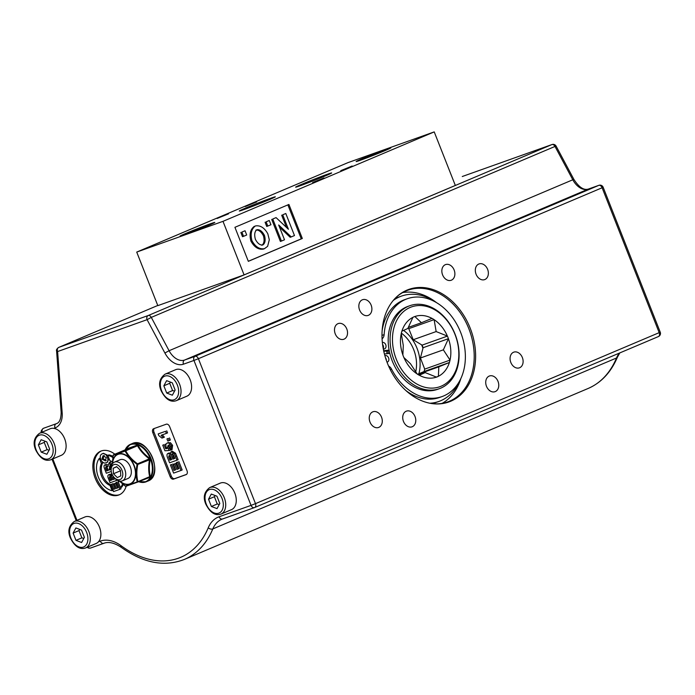 <?xml version="1.0" encoding="UTF-8"?>
<svg xmlns="http://www.w3.org/2000/svg" width="695" height="695" viewBox="0 0 695 695"><rect width="100%" height="100%" fill="white"/><g stroke="black" fill="none" stroke-linecap="round" stroke-linejoin="round"><path stroke-width="1.04" d="M114.206 477.508A8.088 5.325 67.1 0 1 112.164 474.39A8.088 5.325 67.1 0 1 111.157 470.315A8.088 5.325 67.1 0 1 117.672 465.033A8.088 5.325 67.1 0 1 122.528 476.501A8.088 5.325 67.1 0 1 114.206 477.508L114.936 478.29A10.164 6.698 -112.9 0 0 122.372 480.844L127.976 478.473A10.164 6.698 -112.9 0 0 130.061 466.223A10.164 6.698 -112.9 0 0 120.053 459.751L114.449 462.123A10.164 6.698 -112.9 0 0 111.104 469.247L109.098 469.62L110.184 464.755L109.289 462.479L107.786 466.727L104.962 464.894L106.222 464.364L108.107 464.964M112.251 464.051L113.224 455.321L125.091 451.09C127.802 456.033 131.798 460.464 137.097 464.373C135.864 470.784 135.907 476.614 137.228 481.878L125.352 486.109L119.41 481.07M143.57 479.602L149.894 477.335L150.363 476.457C149.051 471.332 149.017 465.693 150.242 459.551L149.755 458.309C144.638 454.591 140.781 450.317 138.166 445.486L137.202 445.121L125.743 449.205L125.265 450.082M125.743 449.205A0.678 0.608 -108.1 0 1 125.369 449.761L137.202 445.121M113.233 455.216L113.224 455.321A0.678 0.617 -108 0 1 113.598 454.756L125.743 450.786A0.678 0.443 -112.9 0 0 125.256 450.595L137.523 445.799C140.225 450.664 144.152 455.017 149.312 458.839L149.755 458.309M138.166 445.486L125.743 450.786C128.358 455.685 132.285 460.038 137.532 463.826L137.097 464.373L137.784 464.46A0.678 0.443 -112.9 0 0 137.532 463.826L149.312 458.839L149.555 459.473C148.374 465.728 148.409 471.462 149.686 476.674L150.363 476.457M150.242 459.551L137.784 464.46C136.507 470.75 136.55 476.483 137.905 481.661L137.228 481.878L137.671 482.104A0.678 0.443 -112.9 0 0 137.905 481.661L149.686 476.674L137.697 482.087M149.894 477.335L137.679 482.095A0.678 0.678 0 0 1 137.653 482.104L126.004 486.257A0.678 0.617 -108 0 1 125.969 486.274L125.969 486.274A0.678 0.617 -108 0 1 125.352 486.109L125.413 486.161M74.313 521.467L84.877 516.993A14.395 9.487 67.1 0 1 98.264 524.577A14.395 9.487 67.1 0 1 98.481 541.779A14.395 9.487 67.1 0 1 96.11 543.507L85.546 547.981A14.395 9.487 -112.9 0 0 88.665 531.023A14.395 9.487 -112.9 0 0 74.313 521.467C68.744 525.715 67.458 531.284 70.464 538.156C74.817 546.6 79.838 549.875 85.546 547.981M53.802 428.355A14.395 9.487 67.1 0 1 65.382 440.934A14.395 9.487 67.1 0 1 61.36 455.295L50.796 459.769A14.395 9.487 -112.9 0 0 53.915 442.811A14.395 9.487 -112.9 0 0 39.572 433.254L50.127 428.78A14.395 9.487 67.1 0 1 53.802 428.355L55.035 427.92A20.329 13.387 67.1 0 0 62.176 412.926L57.615 351.548A3.388 2.545 -109.6 0 1 58.719 347.404L148.191 315.53A3.388 2.545 70.4 0 0 147.088 319.674L57.615 351.548A3.388 1.164 -4.2 0 1 56.582 350.81L61.143 412.187A3.388 1.164 -4.2 0 0 62.176 412.926M170.171 476.709L152.796 432.603A3.388 2.233 67.1 0 1 153.578 428.737A3.388 2.233 67.1 0 1 153.656 428.702L166.287 424.202A3.388 2.233 67.1 0 1 169.632 426.608L187.007 470.715A3.388 2.233 67.1 0 1 186.217 474.581A3.388 2.233 67.1 0 1 186.138 474.616L173.515 479.116A3.388 2.233 67.1 0 1 170.171 476.709L171.344 476.214A3.388 2.233 -112.9 0 0 174.688 478.62L186.555 474.39M126.16 486.213A23.717 15.62 67.1 0 1 119.184 494.857A23.717 15.62 67.1 0 1 95.554 479.116A23.717 15.62 67.1 0 1 100.688 451.185A23.717 15.62 67.1 0 1 101.253 450.968A23.717 15.62 67.1 0 1 114.866 454.209M209.725 487.586L220.289 483.121A14.395 9.487 67.1 0 1 234.632 492.677A14.395 9.487 67.1 0 1 231.513 509.635L220.958 514.109A14.395 9.487 -112.9 0 0 224.077 497.151A14.395 9.487 -112.9 0 0 209.725 487.586C204.148 491.843 202.871 497.403 205.876 504.283C210.22 512.719 215.25 515.994 220.958 514.109M175.609 369.697A14.395 9.487 67.1 0 1 189.961 379.253A14.395 9.487 67.1 0 1 186.842 396.211L176.278 400.685A14.395 9.487 -112.9 0 0 179.397 383.727A14.395 9.487 -112.9 0 0 165.045 374.171L175.609 369.697M122.372 480.844A10.164 6.698 -112.9 0 0 124.579 468.873A10.164 6.698 -112.9 0 0 114.449 462.123M120.791 475.901L117.299 477.569L113.485 473.755L113.155 468.291L116.647 466.623L120.461 470.428L120.791 475.901M116.777 466.753L113.155 468.291M120.487 470.793L113.485 473.755M211.393 506.481L208.526 499.21L211.297 494.067L216.944 496.204L219.811 503.484L217.031 508.618L211.393 506.481L217.257 503.997L219.264 504.483M215.224 495.561L214.39 496.725L217.257 503.997M214.39 496.725L208.526 499.21M75.981 540.363L73.114 533.082L75.894 527.948L81.532 530.085L84.399 537.357L81.619 542.5L75.981 540.363L81.854 537.878L83.86 538.356M79.821 529.434L78.987 530.598L81.854 537.878M78.987 530.598L73.114 533.082M387.158 353.685A44.037 33.108 -109.6 0 1 386.594 350.992L389.174 350.41M383.223 348.603A3.388 2.545 70.4 0 0 382.589 344.512M382.354 342.47A3.388 2.545 -109.6 0 1 382.676 342.409A3.388 2.545 -109.6 0 1 385.873 345.12A3.388 2.545 -109.6 0 1 384.526 348.89A3.388 2.545 -109.6 0 1 383.284 348.916M386.359 360.392A3.388 2.545 70.4 0 0 385.482 357.743M384.891 355.753A3.388 2.545 -109.6 0 1 385.091 355.666A3.388 2.545 -109.6 0 1 385.517 355.571A3.388 2.545 -109.6 0 1 388.714 358.281A3.388 2.545 -109.6 0 1 387.367 362.052A3.388 2.545 -109.6 0 1 386.993 362.138M388.575 366.022A6.776 5.091 -109.6 0 1 391.589 369.21A51.916 39.033 70.4 0 0 442.107 396.55A51.916 39.033 70.4 0 0 461.454 334.547A51.916 39.033 70.4 0 0 407.261 298.746A51.916 39.033 70.4 0 0 384.127 334.634A6.776 5.091 -109.6 0 1 382.076 338.804M382.137 330.603A51.916 39.033 -109.6 0 1 404.733 299.641L407.261 298.746M442.107 396.55L439.588 397.453A51.916 39.033 -109.6 0 1 405.915 390.573M386.594 350.992L383.77 351.314M383.649 350.723L389.113 350.089A44.037 33.108 70.4 0 0 389.826 353.381L384.422 354.007M389.826 353.381A44.037 33.108 70.4 0 0 437.485 389.356L439.379 388.687A44.037 33.108 70.4 0 0 459.021 351.879A44.037 33.108 70.4 0 0 434.766 309.101A44.037 33.108 70.4 0 0 409.815 305.713A44.037 33.108 70.4 0 0 391.719 352.704A44.037 33.108 70.4 0 0 439.379 388.687M409.815 305.713L407.922 306.391A44.037 33.108 70.4 0 0 389.113 350.089M393.266 300.448A55.895 42.021 -109.6 0 1 401.415 296.122A55.895 42.021 -109.6 0 1 436.208 302.464M459.499 381.216A55.895 42.021 -109.6 0 1 440.656 400.763A55.895 42.021 -109.6 0 1 438.936 401.432A55.895 42.021 -109.6 0 1 429.892 403.239M300.214 185.747A19.382 0.556 158.5 0 1 295.61 187.163A19.382 0.556 158.5 0 1 307.103 182.073A19.382 0.556 158.5 0 1 327.076 174.367A19.382 0.556 158.5 0 1 331.68 172.951A19.382 0.556 158.5 0 1 320.187 178.042A19.382 0.556 158.5 0 1 300.214 185.747M243.884 209.595A19.382 0.556 158.5 0 1 239.28 211.011A19.382 0.556 158.5 0 1 250.773 205.92A19.382 0.556 158.5 0 1 270.746 198.223A19.382 0.556 158.5 0 1 275.35 196.807A19.382 0.556 158.5 0 1 263.857 201.898A19.382 0.556 158.5 0 1 243.884 209.595M352.156 166.009L340.793 170.631L352.156 166.009M323.992 177.937L312.628 182.55L323.992 177.937M256.663 201.924L245.3 206.545L256.663 201.924M228.499 213.852L217.135 218.473L228.499 213.852M245.04 230.749L241.886 232.087L243.554 236.326L246.708 234.988L245.04 230.749L241.886 232.087M243.554 236.326L242.503 236.7L240.835 232.46M285.793 213.495L282.717 214.798L288.425 229.272L276.071 217.613L272.753 219.012L281.44 241.069L284.507 239.766L278.678 224.98L291.257 236.917L294.48 235.553L285.793 213.495L282.717 214.798M272.753 219.012L276.071 217.613M281.44 241.069L280.389 241.443L271.702 219.394M286.514 227.465L281.666 215.172M291.257 236.917L290.206 237.29L279.546 227.169M269.269 220.489L266.115 221.827L267.784 226.066L270.937 224.728L269.269 220.489L266.115 221.827M267.784 226.066L266.732 226.44L265.064 222.2M267.827 233.807C264.474 227.778 260.338 225.154 255.404 225.936C251.382 228.942 250.226 233.85 251.929 240.661C255.334 246.803 259.496 249.488 264.421 248.706L267.618 246.334L269.304 239.775L267.827 233.807M251.929 240.661L250.878 241.035C254.283 247.177 258.444 249.861 263.362 249.088L264.421 248.706M256.898 229.732C259.678 229.324 262.206 231.218 264.465 235.414C265.716 240.044 265.186 243.215 262.884 244.927C260.104 245.387 257.602 243.519 255.386 239.315C254.135 234.623 254.639 231.435 256.898 229.732L256.994 229.697M261.833 245.3C264.135 243.597 264.665 240.418 263.414 235.787C261.146 231.6 258.627 229.706 255.847 230.106M250.878 241.035C249.175 234.232 250.33 229.315 254.353 226.309M248.306 261.277L301.265 238.854L287.878 204.886M248.332 261.337L234.927 227.308L288.911 204.452L302.316 238.481L248.332 261.337M302.316 238.481L301.265 238.854M210.368 223.79A18.635 0.539 158.5 0 1 214.798 222.426A18.635 0.539 158.5 0 1 197.658 229.758A18.635 0.539 158.5 0 1 180.127 236.083A18.635 0.539 158.5 0 1 191.177 231.183A18.635 0.539 158.5 0 1 210.368 223.79M386.403 149.243A18.635 0.539 158.5 0 1 390.833 147.887A18.635 0.539 158.5 0 1 373.693 155.211A18.635 0.539 158.5 0 1 356.161 161.544A18.635 0.539 158.5 0 1 367.212 156.644A18.635 0.539 158.5 0 1 386.403 149.243M244.084 274.899L157.826 305.635L136.724 252.077L347.969 162.63L434.227 131.894L455.329 185.452L244.084 274.899L222.991 221.34L136.724 252.077M434.227 131.894L222.991 221.34M106.222 464.364L105.049 464.868C103.798 465.19 103.694 466.64 104.745 469.212L106.326 473.234L111.278 471.471M111.104 469.351L109.254 470.011M108.246 470.376L106.639 470.941L105.527 468.048L105.909 466.805C106.344 466.267 106.943 466.988 107.69 468.96L108.246 470.376M107.082 466.302L106.7 467.553L105.527 468.048M106.7 467.553L107.812 470.445L106.639 470.941M109.289 462.479L110.462 461.975L111.356 464.26L110.522 466.128L110.427 469.516M111.356 464.26L110.184 464.755M111.704 473.182L110.618 475.58L108.663 474.763L110.618 474.225M109.906 474.242L108.733 474.737C107.612 475.206 107.569 476.622 108.594 478.985L110.079 482.773L116.395 480.523L115.874 479.203M110.383 480.488L109.324 477.752L109.645 476.535L110.774 477.335L111.834 479.967L110.383 480.488L111.808 479.897M113.815 477.065L114.579 478.994L112.885 479.593L112.277 478.047C111.504 476.092 111.461 475.154 112.156 475.241L112.573 475.215M110.818 476.04L110.496 477.257L109.324 477.752M110.496 477.257L111.556 479.993M112.859 475.719L114.058 479.098L112.885 479.593M117.212 480.176L116.395 480.523M114.058 479.098L114.545 478.924M110.792 484.571L113.554 491.582L119.87 489.332L117.038 482.139L115.969 482.521L118.046 487.803L116.334 488.411L114.466 483.668L113.398 484.041L115.266 488.793L113.867 489.289L111.86 484.189L110.792 484.571L113.033 483.694L111.86 484.189M113.398 484.041L115.639 483.164L117.516 487.916L118.02 487.734M117.516 487.916L116.334 488.411M117.038 482.139L115.969 482.521M120.565 487.638L121.043 488.837L119.87 489.332M118.211 481.644L118.489 482.356M113.033 483.694L115.04 488.793L113.867 489.289M115.639 483.164L114.466 483.668M105.918 462.948C107.942 462.071 108.411 460.159 107.325 457.197C106.118 454.313 104.432 453.175 102.278 453.783C100.21 454.678 99.724 456.598 100.818 459.543L101.87 461.497L104.128 463.087L106.3 462.783M103.451 453.288L102.069 453.861L103.451 453.288L107.847 455.355M105.423 460.855L101.896 459.134L103.025 455.764L106.239 457.588L105.266 460.933M104.198 455.268L103.069 458.639L106.274 460.498M109.002 458.483L107.291 462.375M101.288 450.959A23.717 15.62 -112.9 0 0 96.727 478.62A23.717 15.62 -112.9 0 0 119.766 494.597M102.061 461.741L102.599 463.113A13.553 8.922 -112.9 0 0 110.887 484.815M112.295 461.94A13.553 8.922 -112.9 0 0 109.845 460.611L107.786 455.381L108.959 454.886A18.635 12.275 67.1 0 1 112.972 456.398M123.25 484.554A18.635 12.275 67.1 0 1 121.677 487.169L120.504 487.664L118.445 482.443A13.553 8.922 -112.9 0 0 119.071 480.983M99.368 458.379L101.427 463.608A13.553 8.922 -112.9 0 0 110.027 485.44L112.086 490.67A18.635 12.275 67.1 0 1 98.369 477.152A18.635 12.275 67.1 0 1 99.368 458.379L100.349 457.97M102.599 463.113L101.427 463.608M110.974 485.041L110.027 485.44M113.033 490.262L112.086 490.67M107.786 455.381A18.635 12.275 67.1 0 1 112.79 457.51M122.511 483.946A18.635 12.275 67.1 0 1 120.504 487.664M161.075 435.296L166.383 433.402L165.549 431.282L158.165 433.923L158.834 435.635L161.935 438.102L163.212 437.65L161.075 435.296M165.549 431.282L158.165 433.923M166.722 430.787L167.565 432.907L166.383 433.402M162.248 434.801L164.385 437.155L163.212 437.65M170.405 464.92L173.628 473.104L180.987 470.48L177.685 462.088L176.443 462.531L178.867 468.691L176.877 469.403L174.697 463.869L173.446 464.312L175.626 469.846L173.993 470.428L171.648 464.477L170.405 464.92L171.648 464.477M173.446 464.312L175.87 463.365L178.05 468.908L178.841 468.621M178.05 468.908L176.877 469.403M177.685 462.088L176.443 462.531M178.858 461.593L182.168 469.976L180.987 470.48M172.82 463.982L175.166 469.933L173.993 470.428M175.166 469.933L175.6 469.777M175.87 463.365L174.697 463.869M169.172 452.958L167.999 453.453C166.696 454 166.644 455.651 167.843 458.413L169.58 462.818L176.938 460.194L174.349 453.766L171.161 451.715L170.206 454.434L167.929 453.488L170.171 452.992M172.334 451.22L171.074 451.75L172.334 451.22L175.522 453.27L178.111 459.699L176.938 460.194M172.847 459.117L172.134 457.31C171.231 455.034 171.187 453.939 171.995 454.035L173.359 454.834L174.819 458.413L172.847 459.117L174.792 458.344M169.928 460.159L168.694 456.963L169.059 455.546L170.388 456.476L171.622 459.551L169.928 460.159L171.596 459.482M170.232 455.051L169.867 456.467L168.694 456.963M169.867 456.467L171.1 459.664M173.168 453.54C172.36 453.444 172.403 454.539 173.307 456.815L174.019 458.622M168.511 442.48L167.339 442.976C165.862 443.705 165.488 445.121 166.201 447.224L167.009 448.588L165.627 448.692L164.055 444.704L162.734 445.174L164.941 450.768L169.198 450.49L167.504 447.276L168.216 445.147L170.284 446.207L169.867 448.136L170.84 450.186L171.422 445.834L169.267 443.193L167.2 443.028L170.44 442.689L172.595 445.339L172.013 449.691L170.84 450.186M166.739 448.223L165.627 448.692M169.389 444.652L168.677 446.781L169.858 448.214L168.685 448.718M169.858 448.214L170.371 449.995L169.198 450.49M164.055 444.704L162.734 445.174M165.228 444.201L165.853 445.808M166.948 438.919L167.782 441.038L169.198 440.534L168.364 438.415L166.948 438.919L168.364 438.415M169.537 437.919L170.371 440.031L169.198 440.534M154.42 428.433A3.388 2.233 -112.9 0 0 153.969 432.108L171.344 476.214M478.794 264.031A8.331 6.264 -109.6 0 1 479.046 263.935A8.331 6.264 -109.6 0 1 487.742 269.677A8.331 6.264 -109.6 0 1 484.632 279.625A8.331 6.264 -109.6 0 1 476.005 274.047A8.331 6.264 -109.6 0 1 478.794 264.031M513.544 352.252A8.331 6.264 -109.6 0 1 513.796 352.148A8.331 6.264 -109.6 0 1 522.492 357.899A8.331 6.264 -109.6 0 1 519.382 367.846A8.331 6.264 -109.6 0 1 510.755 362.26A8.331 6.264 -109.6 0 1 513.544 352.252M372.711 411.883A8.331 6.264 -109.6 0 1 372.972 411.779A8.331 6.264 -109.6 0 1 381.668 417.53A8.331 6.264 -109.6 0 1 378.549 427.477A8.331 6.264 -109.6 0 1 369.931 421.891A8.331 6.264 -109.6 0 1 372.711 411.883M337.961 323.661A8.331 6.264 -109.6 0 1 338.222 323.566A8.331 6.264 -109.6 0 1 346.918 329.317A8.331 6.264 -109.6 0 1 343.808 339.256A8.331 6.264 -109.6 0 1 335.181 333.678A8.331 6.264 -109.6 0 1 337.961 323.661M403.474 421.422A8.331 6.264 -109.6 0 1 406.453 411.127A8.331 6.264 -109.6 0 1 415.15 416.878A8.331 6.264 -109.6 0 1 412.039 426.826A8.331 6.264 -109.6 0 1 403.474 421.422M495.292 391.58A8.331 6.264 -109.6 0 1 495.04 391.676A8.331 6.264 -109.6 0 1 486.344 385.934A8.331 6.264 -109.6 0 1 489.454 375.986A8.331 6.264 -109.6 0 1 498.08 381.564A8.331 6.264 -109.6 0 1 495.292 391.58M454.13 269.981A8.331 6.264 -109.6 0 1 451.151 280.276A8.331 6.264 -109.6 0 1 442.463 274.525A8.331 6.264 -109.6 0 1 445.565 264.587A8.331 6.264 -109.6 0 1 454.13 269.981M362.312 299.823A8.331 6.264 -109.6 0 1 362.573 299.727A8.331 6.264 -109.6 0 1 371.269 305.479A8.331 6.264 -109.6 0 1 368.15 315.417A8.331 6.264 -109.6 0 1 359.524 309.84A8.331 6.264 -109.6 0 1 362.312 299.823M396.385 297.104A59.283 44.576 -109.6 0 1 407.852 290.232A59.283 44.576 -109.6 0 1 469.29 329.899A59.283 44.576 -109.6 0 1 449.474 401.215A59.283 44.576 -109.6 0 1 447.649 401.918A59.283 44.576 -109.6 0 1 434.418 403.847M450.69 401.258A59.735 44.914 70.4 0 0 466.918 320.942A59.735 44.914 70.4 0 0 396.784 296.73A59.735 44.914 70.4 0 0 386.498 360.774A59.735 44.914 70.4 0 0 434.966 403.891A59.735 44.914 70.4 0 0 450.69 401.258M442.124 403.378A59.283 44.576 70.4 0 0 460.872 378.506M436.53 302.655A59.283 44.576 70.4 0 0 402.648 292.604M438.936 401.432L435.782 402.553A55.895 42.021 -109.6 0 1 432.142 403.613M394.769 298.728A55.895 42.021 -109.6 0 1 398.261 297.252L401.415 296.122M435.426 310.196A42.343 31.84 -109.6 0 1 448.223 381.651A42.343 31.84 -109.6 0 1 393.292 348.638A42.343 31.84 -109.6 0 1 435.426 310.196M417.174 373.98A32.152 24.177 -109.6 0 1 403.908 357.569L403.873 357.543A32.178 24.195 -109.6 0 1 402.865 354.971L402.874 354.937A32.152 24.177 -109.6 0 1 401.267 333.591L401.25 333.548A32.178 24.195 -109.6 0 1 401.884 331.159L401.918 331.141A32.152 24.177 -109.6 0 1 412.899 317.372L412.908 317.328A32.178 24.195 -109.6 0 1 414.828 316.52L414.863 316.538A32.152 24.177 -109.6 0 1 432.003 318.406L432.038 318.388A32.178 24.195 -109.6 0 1 434.106 319.631L434.123 319.674A32.152 24.177 -109.6 0 1 447.389 336.085L447.415 336.111A32.178 24.195 -109.6 0 1 448.431 338.682L448.423 338.717A32.152 24.177 -109.6 0 1 450.03 360.062L450.047 360.106A32.178 24.195 -109.6 0 1 449.413 362.495L449.378 362.512A32.152 24.177 -109.6 0 1 438.397 376.282L438.389 376.325A32.178 24.195 -109.6 0 1 436.469 377.133L436.434 377.116A32.152 24.177 -109.6 0 1 419.293 375.248L419.259 375.265A32.178 24.195 -109.6 0 1 417.191 374.023L410.493 363.746L403.908 357.569M407.965 328.153A32.178 24.195 -109.6 0 1 408.773 328.666L413.23 339.733L422.082 345.137A32.178 24.195 -109.6 0 1 423.09 347.709L420.432 358.003L424.714 369.132A32.178 24.195 -109.6 0 1 424.072 371.53L417.591 374.275M420.432 358.003L443.349 349.837L448.423 338.717M448.431 338.682L423.09 347.709M450.047 360.106L424.714 369.132M450.03 360.062L443.349 349.837M449.413 362.495L424.072 371.53M438.397 376.282L438.814 366.83L417.704 374.353M438.814 366.83L449.378 362.512M438.389 376.325L436.304 377.064M418.659 374.926L425.201 372.589L436.434 377.116M419.293 375.248L425.201 372.589M447.389 336.085L436.156 331.567L434.123 319.674M432.003 318.406L421.439 322.723L414.863 316.538M412.899 317.372L407.826 328.483L401.918 331.141M401.267 333.591L403.291 345.476L402.874 354.937M447.415 336.111L422.082 345.137M436.156 331.567L413.23 339.733M408.269 327.415L421.439 322.723M434.106 319.631L408.773 328.666M388.47 353.538A42.004 31.579 -109.6 0 1 387.906 350.836M45.071 441.221L44.237 442.385L47.104 449.656L49.11 450.143M41.144 439.727L46.782 441.872L49.649 449.144L46.878 454.278L41.231 452.141L38.364 444.87L41.144 439.727M44.237 442.385L38.364 444.87M47.104 449.656L41.231 452.141M170.553 382.137L169.719 383.301L172.586 390.573L174.593 391.059M166.626 380.652L172.264 382.789L175.131 390.06L172.351 395.203L166.713 393.057L163.846 385.786L166.626 380.652M169.719 383.301L163.846 385.786M172.586 390.573L166.713 393.057M112.573 463.591A15.907 10.477 67.1 0 1 125.917 455.52A15.907 10.477 67.1 0 1 135.099 477.204A15.907 10.477 67.1 0 1 120.018 481.166M132.05 443.636A20.329 13.387 67.1 0 1 152.301 457.136A20.329 13.387 67.1 0 1 147.905 481.07C164.576 475.345 147.774 435.643 132.05 443.636L130.443 444.314A20.329 13.387 -112.9 0 0 125.204 449.726M138.765 481.748A20.329 13.387 -112.9 0 0 146.298 481.748A20.329 13.387 -112.9 0 0 150.693 457.814A20.329 13.387 -112.9 0 0 130.443 444.314L125.013 449.917M119.679 481.122A16.246 10.703 -112.9 0 0 135.369 477.474A16.246 10.703 -112.9 0 0 125.908 455.138A16.246 10.703 -112.9 0 0 112.373 463.869M125.135 449.865A19.99 13.162 67.1 0 1 142.232 447.432A19.99 13.162 67.1 0 1 152.257 471.114A19.99 13.162 67.1 0 1 138.618 481.705M112.225 464.095L113.181 455.26A0.678 0.678 0 0 1 113.58 454.756L125.369 449.761L113.58 454.756A0.678 0.443 -112.9 0 0 113.546 454.773M164.889 352.999L147.088 319.674L151.293 317.389L169.085 350.723A16.941 11.155 -112.9 0 0 184.575 360.045L195.06 356.309A3.388 2.545 70.4 0 0 193.957 360.453L183.471 364.189A20.329 13.387 67.1 0 1 164.889 352.999L169.085 350.723L572.793 179.779A16.941 11.155 -112.9 0 0 588.283 189.101L598.769 185.365A3.388 2.545 -109.6 0 1 598.873 185.322L588.387 189.057A3.388 2.545 70.4 0 0 588.283 189.101L184.575 360.045A3.388 2.545 -109.6 0 0 183.471 364.189M98.481 541.779L100.323 541.118A37.261 24.542 67.1 0 1 120.991 545.662A103.32 68.058 -112.9 0 0 208.248 527.774A37.261 24.542 67.1 0 1 219.055 516.776L251.043 505.378L193.957 360.453L198.405 358.707L255.491 503.64L251.043 505.378A3.388 2.545 70.4 0 0 254.526 507.576A3.388 2.545 70.4 0 0 254.631 507.541A3.388 2.233 67.1 0 0 254.709 507.506A3.388 2.233 67.1 0 0 255.491 503.64L660.25 332.201L603.164 187.276L602.113 187.763L659.199 332.697A3.388 2.233 67.1 0 1 658.417 336.562A3.388 2.233 67.1 0 1 658.339 336.597L254.787 507.472M52.794 458.917L76.989 520.338M653.413 314.852A14.395 9.487 67.1 0 1 654.16 316.729M206.276 504.153A12.701 8.366 67.1 0 1 214.077 489.706A12.701 8.366 67.1 0 1 222.139 510.173A12.701 8.366 67.1 0 1 206.276 504.153M70.864 538.034A12.701 8.366 67.1 0 1 78.674 523.587A12.701 8.366 67.1 0 1 86.736 544.046A12.701 8.366 67.1 0 1 70.864 538.034M391.589 369.21L390.295 369.671M384.127 334.634L381.989 335.398M264.465 235.414L263.414 235.787M462.644 176.382A3.388 2.545 70.4 0 0 462.531 176.417A3.388 2.545 70.4 0 0 462.427 176.46L551.899 144.577L148.191 315.53A3.388 2.233 67.1 0 1 151.293 317.389L555.001 146.445L572.793 179.779L573.931 179.466C579.013 187.303 583.835 190.5 588.387 189.057A3.388 2.545 70.4 0 1 588.491 189.023M58.641 347.439L157.756 305.47L58.719 347.404A3.388 2.233 67.1 0 0 58.641 347.439C56.825 348.82 56.139 349.941 56.582 350.81M573.931 179.466L556.13 146.132L555.001 146.445A3.388 2.233 67.1 0 0 551.899 144.577A3.388 2.545 -109.6 0 1 552.004 144.543L462.531 176.417A3.388 3.388 0 0 0 462.349 176.495A3.388 2.233 67.1 0 0 462.271 176.53M619.818 352.904L617.429 357.143A3.388 2.146 -157.3 0 1 616.526 357.986A106.709 70.291 67.1 0 1 588.109 388.479L184.401 559.423A106.709 70.291 67.1 0 0 212.818 528.93A3.388 2.146 22.7 0 1 208.248 527.774M619.367 353.095A33.873 22.309 -112.9 0 0 616.526 357.986L212.818 528.93A33.873 22.309 -112.9 0 1 221.844 519.243A33.873 22.309 -112.9 0 1 222.461 519M598.769 185.365A3.388 2.233 67.1 0 1 602.113 187.763L198.405 358.707A3.388 2.233 67.1 0 0 195.06 356.309L598.769 185.365M107.23 468.951L106.057 469.455M110.27 469.125L109.098 469.62M110.522 466.128L109.35 466.623M111.122 478.898L109.949 479.394M113.45 477.552L112.277 478.047M103.069 458.639L101.896 459.134M108.333 456.771L107.325 457.197M170.596 458.387L169.424 458.882M173.307 456.815L172.134 457.31M176.634 455.946L175.461 456.441M175.522 453.27L174.349 453.766M170.44 442.689L169.267 443.193M172.595 445.339L171.422 445.834M168.677 446.781L167.504 447.276M152.796 432.603L153.969 432.108M173.515 479.116L174.688 478.62M42.247 432.116A3.388 2.545 -109.6 0 1 43.472 428.285L56.139 423.776A3.388 2.545 70.4 0 0 55.035 427.92M56.877 423.464L56.139 423.776A16.941 11.155 -112.9 0 0 56.538 423.62C59.553 422.621 61.082 418.807 61.143 412.187M103.911 543.273A3.388 2.545 -109.6 0 1 103.807 543.316C105.831 542.5 111.539 540.814 121.338 547.399A3.388 1.711 -53.7 0 1 120.991 545.662M103.703 543.351L90.628 548.007A3.388 2.545 -109.6 0 1 90.524 548.051L103.807 543.316A3.388 2.545 -109.6 0 1 100.323 541.118M219.055 516.776A3.388 2.545 70.4 0 0 222.539 518.974A3.388 2.545 70.4 0 0 222.643 518.939L254.422 507.611M87.075 547.339L88.856 548.207L90.524 548.051A3.388 2.545 -109.6 0 1 87.752 547.052M43.385 428.32A3.388 2.233 67.1 0 1 43.472 428.285L43.385 428.32C41.213 430.24 40.605 431.699 41.561 432.681M422.994 348.343A33.873 25.472 70.4 0 0 421.596 344.772M415.706 371.912A31.336 23.561 70.4 0 0 401.345 333.122M418.877 373.736A33.873 25.472 70.4 0 0 403.56 330.394M36.114 449.813A12.701 8.366 67.1 0 1 43.924 435.365A12.701 8.366 67.1 0 1 51.986 455.833A12.701 8.366 67.1 0 1 36.114 449.813M161.596 390.738A12.701 8.366 67.1 0 1 169.406 376.29A12.701 8.366 67.1 0 1 177.468 396.749A12.701 8.366 67.1 0 1 161.596 390.738M608.742 201.437A14.395 9.487 67.1 0 1 609.48 203.314M138.496 481.757L146.298 481.748L147.905 481.07M119.366 481.062L125.352 486.17A0.678 0.678 0 0 0 125.969 486.274L137.653 482.104M111.157 470.315L111.104 469.247M651.953 311.143L655.576 320.334M617.429 357.143C611.018 372.285 601.245 382.737 588.109 388.479M221.844 519.243L254.709 507.506L658.417 336.562A3.388 3.388 0 0 0 660.25 332.201M603.164 187.276A3.388 3.388 0 0 0 598.873 185.322M556.13 146.132A3.388 3.388 0 0 0 552.004 144.543M52.021 459.247L76.215 520.659M121.338 547.399C143.37 563.141 164.394 567.155 184.401 559.423M39.572 433.254C33.994 437.503 32.708 443.062 35.714 449.943C40.067 458.379 45.088 461.654 50.796 459.769M165.045 374.171C159.476 378.419 158.191 383.988 161.197 390.859C165.549 399.295 170.57 402.57 176.278 400.685M607.282 197.727L610.896 206.919"/></g></svg>
